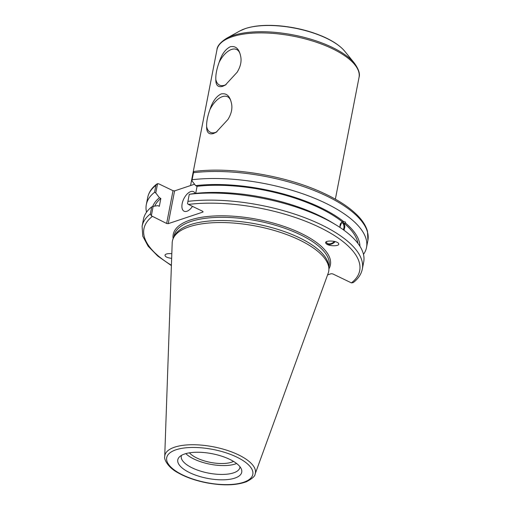 <?xml version="1.0" encoding="UTF-8"?>
<svg xmlns="http://www.w3.org/2000/svg" width="510" height="510" viewBox="0 0 510 510"><rect width="100%" height="100%" fill="white"/><g stroke="black" fill="none" stroke-linecap="round" stroke-linejoin="round"><path stroke-width="0.76" d="M231.24 102.427A19.743 10.257 -64.3 0 0 227.505 96.728A19.743 10.257 -64.3 0 0 209.954 109.548C212.53 101.522 216.266 96.32 221.161 93.942C226.332 92.954 229.691 95.778 231.24 102.427C232.732 107.769 231.629 113.462 227.925 119.493L216.106 132.307L213.467 133.531C208.794 134.761 206.518 132.453 206.639 126.607A19.743 10.257 -64.3 0 0 210.375 132.307A19.743 10.257 -64.3 0 0 215.462 132.402A19.743 10.257 -64.3 0 0 216.967 131.778M206.639 126.607C206.435 121.884 207.538 116.197 209.954 109.548M240.414 55.227A19.743 10.257 -64.3 0 0 236.678 49.534A19.743 10.257 -64.3 0 0 219.128 62.347C221.703 54.321 225.439 49.119 230.335 46.741C235.505 45.753 238.865 48.584 240.414 55.227C241.906 60.575 240.803 66.262 237.099 72.293L225.28 85.106L222.641 86.33C217.968 87.561 215.692 85.253 215.813 79.407A19.743 10.257 -64.3 0 0 219.555 85.106A19.743 10.257 -64.3 0 0 224.636 85.202A19.743 10.257 -64.3 0 0 226.14 84.577M215.813 79.407C215.609 74.683 216.712 68.997 219.128 62.347M146.529 212.205A112.168 43.216 11 0 1 146.313 204.606L147.677 197.593A112.168 43.216 11 0 1 155.926 185.283L156.729 184.065L158.584 183.753L173.011 190.702L166.642 223.476L168.217 223.667L174.586 190.887L173.011 190.702M174.586 190.887L194.565 184.212M233.542 461.403A25.041 9.645 11 0 1 231.591 462.207A25.041 9.645 11 0 1 189.459 452.835M343.16 229.64A3.697 1.989 85.5 0 0 343.842 225.42A3.697 1.989 85.5 0 0 341.694 222.768A3.697 1.989 85.5 0 0 340.138 227.556M339.819 227.345L341.974 221.652L345.315 221.92L345.621 223.176L344.129 223.291L344.881 226.618L344.04 230.278M343.836 230.131A4.788 2.582 85.5 0 0 342.828 222.118A4.788 2.582 85.5 0 0 341.789 221.678M326.381 241.74A4.711 2.945 154.4 0 0 326.566 242.537A4.711 2.945 154.4 0 0 330.053 243.786A4.711 2.945 154.4 0 0 334.381 241.402M325.737 243.072A5.699 3.557 154.4 0 0 326.323 243.767A5.699 3.557 154.4 0 0 335.127 241.593M326.362 243.85L325.769 243.155C323.971 240.038 337.454 240.529 338.634 243.621C340.253 246.324 329.313 246.521 326.362 243.85M345.621 223.176A105.812 40.762 11 0 1 359.933 246.253M343.6 221.531A105.812 40.762 11 0 0 195.649 185.621L191.977 180.846L192.117 179.737A112.168 43.216 11 0 1 310.513 196.643A112.168 43.216 11 0 1 366.531 247.414A112.168 43.216 11 0 1 363.483 254.375M344.129 223.291A104.034 40.08 11 0 1 357.95 243.41M152.649 206.537A105.812 40.762 11 0 1 159.439 197.733L155.767 192.958L157.584 183.6M146.313 204.606A112.168 43.216 11 0 1 154.562 192.295L155.767 192.958M154.708 206.129A104.034 40.08 11 0 1 160.86 198.422L159.439 197.733M166.642 223.476L151.33 215.781L153.159 206.365L157.902 205.638L159.324 206.327L160.86 198.422M171.647 258.385C166.757 257.684 164.583 256.485 165.112 254.79C166.203 253.757 168.44 253.406 171.806 253.731M327.579 274.916L331.175 273.711L332.756 273.902L351.416 282.884L353.271 282.572C358.237 278.74 361.252 274.227 362.323 269.044A112.168 43.216 -169 0 0 306.306 218.274A112.168 43.216 -169 0 0 187.916 201.373L187.54 203.668L188.426 204.421L202.852 211.369L203.031 212.026L168.217 223.667M164.717 456.552L172.189 242.932A79.605 30.67 11 0 1 173.54 237.8L174.656 235.645A78.922 30.402 11 0 1 299.395 237.762A78.922 30.402 11 0 1 328.625 265.576L328.848 267.992A79.605 30.67 11 0 1 328.179 273.258L255.089 474.115A46.117 17.767 -169 0 0 238.393 454.812A46.117 17.767 -169 0 0 174.598 447.181A46.117 17.767 -169 0 0 164.717 456.552C163.812 458.605 167.248 467.262 178.589 473.114C186.29 477.36 195.426 480.554 206.002 482.702C222.755 485.851 236.302 485.507 246.636 481.657C252.335 478.565 255.153 476.053 255.089 474.115M193.87 171.481L193.481 172.724A112.168 43.216 11 0 1 311.878 189.624A112.168 43.216 11 0 1 367.895 240.401L367.493 231.33C366.084 226.223 362.98 221.155 358.192 216.132C350 207.602 338.053 199.761 322.365 192.614C285.351 175.497 230.966 166.534 193.87 171.481M335.612 224.68L331.608 222.252A105.812 40.762 11 0 0 194.112 193.532L189.286 194.297A112.168 43.216 11 0 1 335.612 224.68A112.168 43.216 11 0 1 363.7 261.974L362.323 269.044M195.649 185.621L197.077 186.309L195.706 193.354M187.916 201.373L189.286 194.297M151.33 215.781L150.354 213.932A112.168 43.216 -169 0 0 142.105 226.242L142.755 236.168L148.161 246.241L157.845 256.128L171.392 265.589M229.742 459.357A32.563 12.546 11 0 1 241.364 469.098A32.563 12.546 11 0 1 207.372 478.354A32.563 12.546 11 0 1 179.316 457.036A32.563 12.546 11 0 1 229.742 459.357M173.54 237.8A79.605 30.67 11 0 1 299.37 239.936A79.605 30.67 11 0 1 328.848 267.992M192.117 179.737L193.481 172.724M142.105 226.242L143.482 219.166A112.168 43.216 11 0 1 151.731 206.856L150.354 213.932M155.926 185.283L154.562 192.295M153.159 206.365L151.731 206.856M192.468 206.371A10.857 5.642 115.7 0 1 186.902 211.261A10.857 5.642 115.7 0 1 184.104 211.21A10.857 5.642 115.7 0 1 183.734 198.983A10.857 5.642 115.7 0 1 193.526 191.645A10.857 5.642 115.7 0 1 195.151 193.417M197.077 186.309A104.034 40.08 11 0 1 342.108 221.646M239.98 466.758A29.861 11.5 11 0 1 239.898 467.491A29.861 11.5 11 0 1 208.392 473.082A29.861 11.5 11 0 1 181.279 456.093A29.861 11.5 11 0 1 181.477 455.385M236.621 463.501A29.861 11.5 11 0 1 210.12 464.221A29.861 11.5 11 0 1 185.819 453.626M344.798 51.306L342.918 49.202C338.411 44.682 332.016 40.57 323.735 36.867C310.08 30.912 295.156 27.215 278.957 25.787C265.557 24.735 254.413 25.64 245.527 28.503L239.923 30.919A58.79 22.65 11 0 1 245.291 28.611A58.79 22.65 11 0 1 299.682 29.178A58.79 22.65 11 0 1 344.798 51.306L354.437 63.202A71.7 27.623 -169 0 0 299.415 36.216A71.7 27.623 -169 0 0 233.083 35.521A71.7 27.623 -169 0 0 226.529 38.339C220.32 42.336 217.132 46.136 216.96 49.744A72.369 27.878 11 0 1 232.286 36.733A72.369 27.878 11 0 1 314.007 41.463A72.369 27.878 11 0 1 359.04 77.361C360.232 73.95 358.696 69.232 354.437 63.202M173.846 237.22L174.146 235.684A78.922 30.402 11 0 1 190.855 221.493A78.922 30.402 11 0 1 300.02 234.549A78.922 30.402 11 0 1 329.084 265.799L328.784 267.336M328.899 268.917A80.064 30.842 -169 0 0 285.466 226.912A80.064 30.842 -169 0 0 190.173 220.04A80.064 30.842 -169 0 0 173.145 238.642M188.426 204.421A109.892 42.336 11 0 1 319.222 227.167A109.892 42.336 11 0 1 351.416 282.884M171.405 265.245A109.892 42.336 11 0 1 152.216 216.533M175.995 449.782A43.86 16.9 11 0 1 249.951 466.376A43.86 16.9 11 0 1 203.35 481.956A43.86 16.9 11 0 1 175.995 449.782M239.923 30.919L226.529 38.339M335.363 199.168L359.04 77.361M190.561 185.544L216.96 49.744M147.677 197.593C148.748 192.41 151.763 187.897 156.729 184.065M366.531 247.414L367.895 240.401"/></g></svg>
